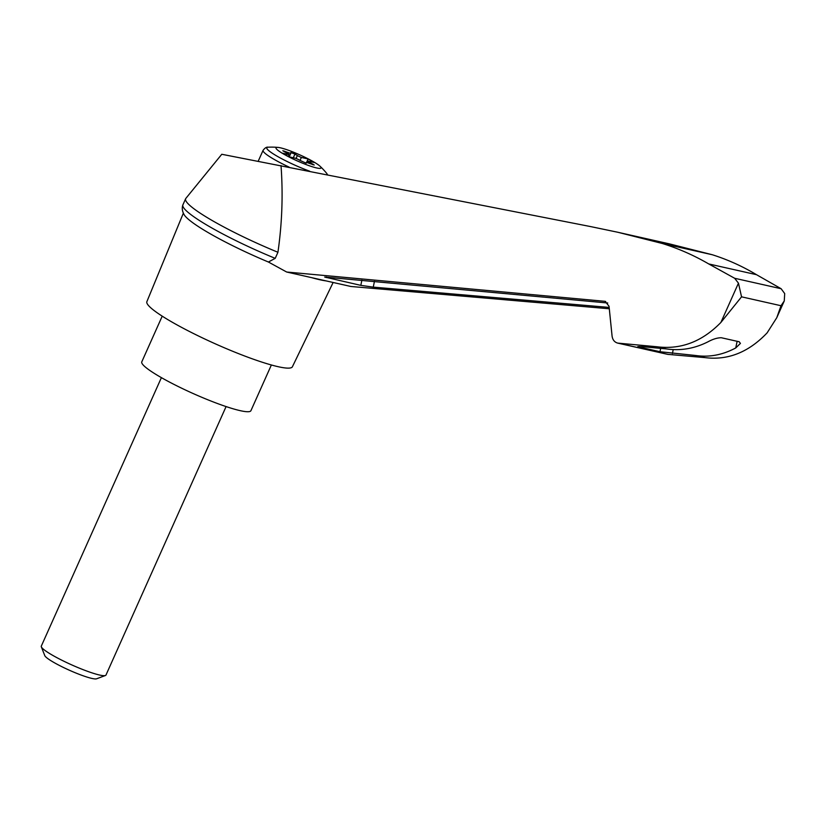 <?xml version="1.0" encoding="UTF-8"?>
<svg xmlns="http://www.w3.org/2000/svg" width="826" height="826" viewBox="0 0 826 826"><rect width="100%" height="100%" fill="white"/><g stroke="black" fill="none" stroke-linecap="round" stroke-linejoin="round"><path stroke-width="1.24" d="M185.633 198.746L182.907 204.838A86.358 11.471 24.1 0 0 182.856 204.951A86.358 11.471 24.1 0 0 275.213 258.352L277.939 252.271A86.358 11.471 24.1 0 1 185.633 198.746A86.358 11.471 24.1 0 1 185.85 198.395L221.781 154.276L590.404 226.541L617.786 232.251L662.369 243.505L712.311 254.749L669.69 243.938L617.786 232.261M277.939 252.271C282.11 223.185 283.132 194.275 281.016 165.551M662.369 243.505C678.487 248.543 693.943 255.358 708.739 263.938L734.644 278.269L738.454 283.163L741.552 296.833L720.881 322.46C702.048 341.737 680.686 349.832 656.784 346.744L617.672 343.1L667.625 354.344L705.125 357.627C728.026 360.487 748.697 352.237 767.117 332.868L776.77 317.711L784.266 300.943L784.7 293.571L781.128 288.728L756.492 274.686C742.429 266.271 727.706 259.622 712.311 254.749M617.672 343.1C614.492 342.181 612.624 339.837 612.076 336.058L609.041 306.26L605.117 301.335L286.674 272.022L350.926 286.488L609.299 308.769M311.495 277.608A82.569 10.965 24.1 0 0 326.105 280.902M609.165 307.427L373.259 287.128L360.817 285.362L324.69 277.051L607.74 302.997M286.674 272.022L268.409 262.018A82.569 10.965 24.1 0 1 213.924 235.864A82.569 10.965 24.1 0 1 184.27 214.884C182.236 211.466 181.761 208.152 182.856 204.951M312.001 160.915A24.656 3.273 -155.9 0 1 319.992 166.191A24.656 3.273 -155.9 0 1 311.96 166.645A24.656 3.273 -155.9 0 1 284.33 154.452A24.656 3.273 -155.9 0 1 278.011 147.41A24.656 3.273 -155.9 0 1 312.001 160.915M299.652 160.223A4.429 0.589 24.1 0 0 295.667 158.313L288.924 156.795L282.43 153.182L289.172 154.699A4.429 0.589 24.1 0 0 287.066 153.223L282.822 150.735L287.902 152.469A4.429 0.589 24.1 0 0 290.876 153.192A4.429 0.589 24.1 0 0 290.876 153.14L290.804 152.562L294.944 154.09L297.381 155.546A4.429 0.589 24.1 0 0 301.366 157.446L308.108 158.964L314.603 162.577L307.861 161.06A4.429 0.589 24.1 0 0 309.957 162.546L314.21 165.024L309.13 163.29A4.429 0.589 24.1 0 0 306.157 162.577A4.429 0.589 24.1 0 0 306.147 162.619L306.219 163.228L299.652 160.223M288.367 156.496L289.172 154.699M183.351 213.18L146.873 301.666A79.719 10.583 24.1 0 0 176.052 324.36A79.719 10.583 24.1 0 0 250.247 358.081A79.719 10.583 24.1 0 0 292.404 366.765L333.136 282.482M656.784 346.744L666.293 348.892C680.552 351.019 694.501 348.634 708.161 341.716C712.941 339.114 717.319 337.782 721.284 337.731L739.198 341.768L740.416 343.41L735.76 347.932C722.626 354.963 709.245 357.482 695.616 355.49L705.125 357.627M776.77 317.711L781.014 305.723L784.266 300.943M695.616 355.49L659.984 351.721L639.283 347.065L637.837 346.569L642.039 346.652L666.293 348.892M734.644 278.269L781.128 288.728M708.739 263.938L756.492 274.686M275.213 258.352L268.409 262.018M162.216 316.162L141.783 361.86A59.782 7.94 24.1 0 0 163.651 378.907A59.782 7.94 24.1 0 0 219.396 404.234A59.782 7.94 24.1 0 0 250.928 410.677L271.372 364.978M226.087 406.568L105.976 675.059A35.425 4.708 -155.9 0 1 105.429 675.503A35.425 4.708 -155.9 0 1 71.717 664.889A35.425 4.708 -155.9 0 1 41.331 646.83A35.425 4.708 -155.9 0 1 41.3 646.128L161.4 377.637M105.429 675.503L96.59 678.796A28.631 3.8 -155.9 0 1 69.343 670.216A28.631 3.8 -155.9 0 1 44.78 655.617L41.331 646.83M300.024 160.44L301.366 157.446M307.158 162.629L307.861 161.06M306.529 162.505L308.108 158.964M604.549 301.242L605.675 301.5M309.688 171.199A33.071 4.388 -155.9 0 1 276.906 156.073A33.071 4.388 -155.9 0 1 268.254 147.204C266.643 146.842 264.919 147.885 263.071 150.363A35.425 4.708 -155.9 0 0 289.214 167.162M327.561 174.73L326.642 173.326A33.071 4.388 -155.9 0 1 327.22 174.658M738.454 283.163L720.881 322.46M741.552 296.833L781.014 305.723M735.76 347.932L737.122 341.303M618.488 343.224L668.399 354.468M659.984 351.721L660.676 348.365M672.426 353.497L673.221 349.594M639.283 347.065L639.407 346.466M360.817 285.362L361.881 280.179M326.146 277.557L326.26 276.958M373.259 287.128L374.446 281.336M287.469 153.44L287.902 152.469M290.876 153.192L289.224 156.868L290.845 153.223M293.292 157.787L294.944 154.09M296.059 158.478L297.381 155.546M309.543 163.455L309.957 162.546M312.693 164.694L312.961 164.116M284.33 151.778L284.598 151.168M278.011 147.41A70.86 70.86 0 0 0 268.254 147.204M326.642 173.326A70.86 70.86 0 0 0 319.992 166.191M258.311 160.987L263.071 150.363"/></g></svg>
